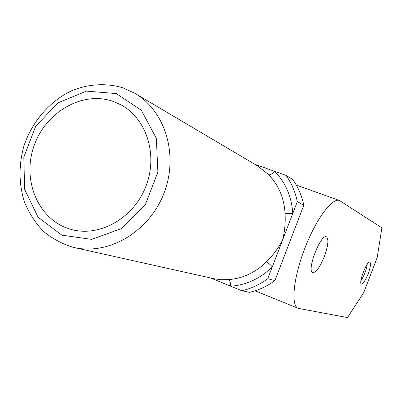 <?xml version="1.0" encoding="UTF-8"?>
<svg xmlns="http://www.w3.org/2000/svg" width="402" height="402" viewBox="0 0 402 402"><rect width="100%" height="100%" fill="white"/><g stroke="black" fill="none" stroke-linecap="round" stroke-linejoin="round"><path stroke-width="0.6" d="M116.314 93.586L141.338 110.294L156.338 138.303L157.885 172.036L145.454 204.397L121.68 228.492L91.726 239.376L61.878 235.17L38.049 217.201L24.622 189.347L23.834 157.071L35.647 126.374L57.883 102.897L86.546 91.113L116.314 93.586M122.927 87.832C106.193 82.802 88.234 83.923 71.466 90.832C49.516 101.339 32.034 121.751 23.909 146.026C18.698 164.9 18.788 183.322 24.185 201.296C28.718 212.578 35.034 222.497 43.125 231.049C52.089 238.577 62.184 244.014 73.405 247.361C107.937 255.752 148.69 232.341 163.73 193.834C179.071 155.448 165.322 110.51 134.379 93.043L122.927 87.832M135.615 93.777L257.803 166.046L268.752 174.754C278.681 185.227 284.108 198.055 285.043 213.241C285.606 222.577 284.772 231.552 282.546 240.17C278.45 248.039 273.069 255.26 266.405 261.833C255.541 272.521 242.908 278.455 228.507 279.636L220.628 279.671L214.447 278.827L74.636 247.632M113.289 101.445L120.806 104.761C146.64 118.349 158.338 155.217 145.77 186.679C133.484 218.251 99.761 237.235 71.601 229.552C39.371 221.241 21.929 181.93 33.547 147.353C44.627 112.605 82.103 90.355 113.289 101.445M285.043 213.241C286.455 213.723 289.028 213.824 292.756 213.547L297.324 201.633C295.299 191.98 291.556 183.242 286.103 175.418L254.833 164.292M286.103 175.418L292.802 179.543C298.153 187.206 301.827 195.764 303.827 205.206L297.324 201.633M267.757 278.717L274.918 280.581C267.109 286.284 258.647 290.204 249.526 292.344L241.848 290.762C251.149 288.566 259.787 284.551 267.757 278.717L272.33 266.797C269.742 264.099 267.767 262.446 266.405 261.833M210.532 277.953L241.848 290.762M228.507 279.636C229.753 280.289 230.507 282.49 230.773 286.234C246.557 284.978 260.406 278.501 272.33 266.797L292.756 213.547C291.711 196.9 285.737 182.85 274.832 171.408C272.134 174.011 270.109 175.126 268.752 174.754M274.918 280.581L303.827 205.206M368.076 274.053C365.398 280.621 363.192 283.963 361.463 284.078C358.142 283.46 366.981 260.345 369.865 262.104C371.081 263.355 370.483 267.34 368.076 274.053M324.313 256.597C319.912 267.26 316.052 272.596 312.736 272.606C306.279 271.249 320.701 233.512 326.419 236.808C328.891 239.059 328.193 245.652 324.313 256.597M381.9 227.854L339.464 200.513C332.203 197.367 315.811 219.437 304.575 248.969C293.249 278.46 290.736 305.847 298.244 308.349L347.514 317.585L363.785 292.505L377.187 257.526L381.9 227.854M367.247 264.194C366.297 270.169 364.187 275.692 360.911 280.777M255.089 290.797L298.244 308.349M296.274 185.046L339.464 200.513"/></g></svg>
